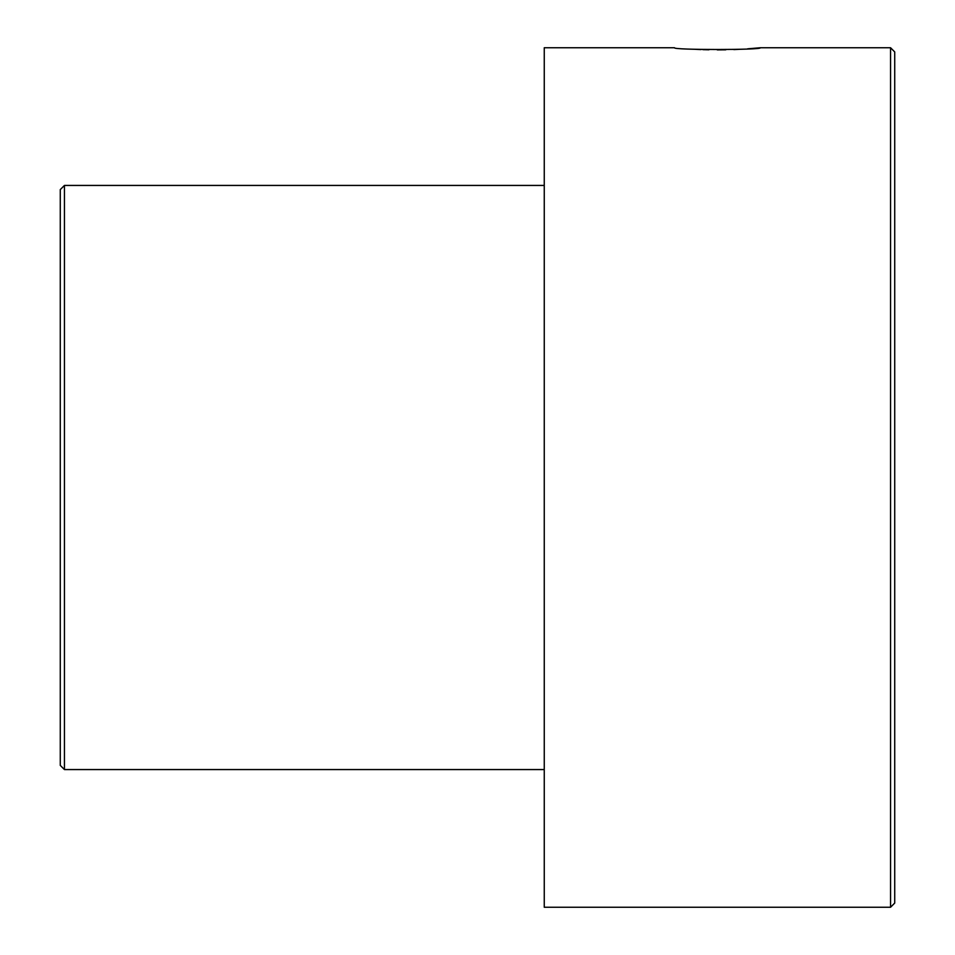 <?xml version="1.0" encoding="UTF-8"?>
<svg xmlns="http://www.w3.org/2000/svg" width="955" height="955" viewBox="0 0 955 955"><rect width="100%" height="100%" fill="white"/><g stroke="black" fill="none" stroke-linecap="round" stroke-linejoin="round"><path stroke-width="1.43" d="M890.561 907.25L890.561 47.75L894.728 51.928L894.728 903.072L890.561 907.25L544.255 907.25L544.255 47.75L674.493 47.75C671.854 50.078 762.973 50.078 760.323 47.75L747.658 48.824M741.247 49.23L733.834 49.576M725.8 49.815L717.265 49.887M708.908 49.803L702.999 49.648M700.851 49.576L693.581 49.23M64.439 769.563L60.272 765.397L60.272 189.603L64.439 185.437L64.439 769.563L544.255 769.563M760.323 47.75L890.561 47.75M64.439 185.437L544.255 185.437"/></g></svg>
